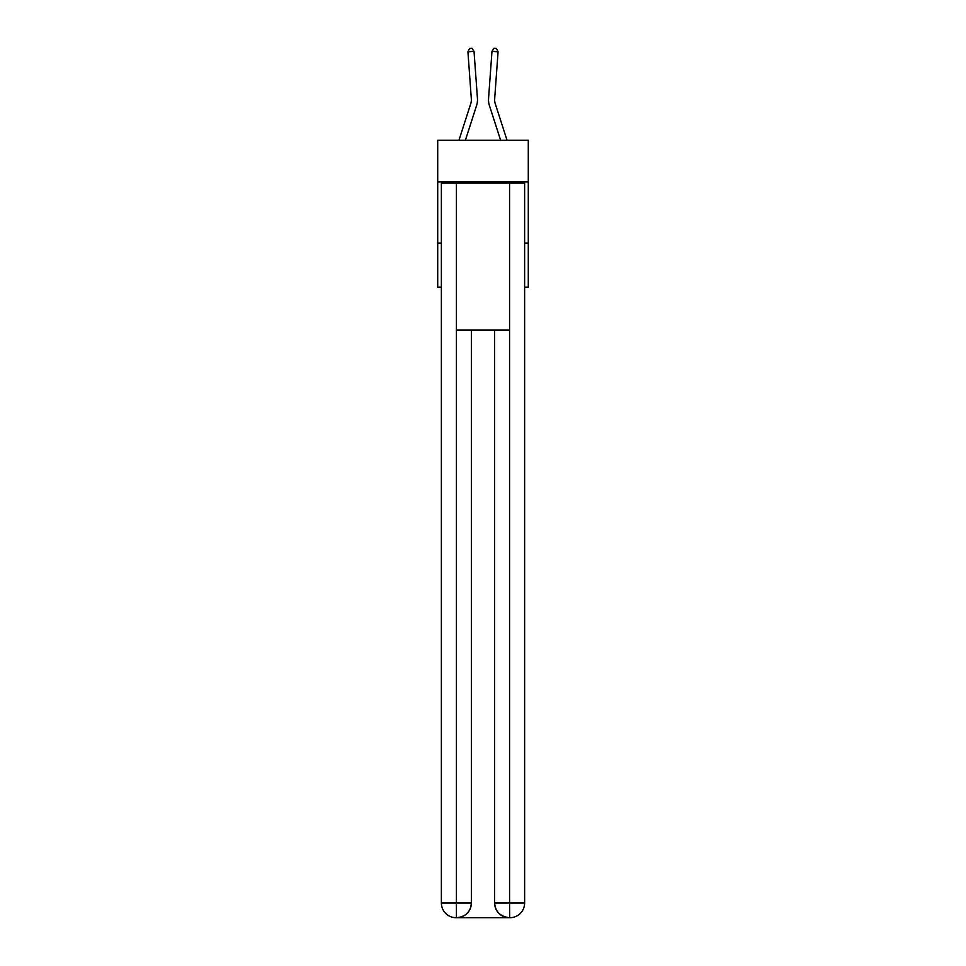 <?xml version="1.0" encoding="UTF-8"?>
<svg xmlns="http://www.w3.org/2000/svg" width="966" height="966" viewBox="0 0 966 966"><rect width="100%" height="100%" fill="white"/><g stroke="black" fill="none" stroke-linecap="round" stroke-linejoin="round"><path stroke-width="1.45" d="M528.293 181.91L528.293 140.287L437.707 140.287L437.707 181.91L528.293 181.91L528.293 287.192L524.623 287.192M441.377 243.118L437.707 243.118L437.707 181.91M528.293 243.118L524.623 243.118M437.707 243.118L437.707 287.192L441.377 287.192M477.445 98.508L474.028 51.343L477.445 98.508A18.366 18.366 0 0 1 476.6 105.463L465.383 140.287M507.053 140.287L495.22 103.591A12.244 12.244 0 0 1 494.664 98.955L498.07 51.79L491.972 51.343L488.555 98.508A18.366 18.366 0 0 0 489.4 105.463L500.617 140.287M456.061 917.7A14.695 14.695 0 0 1 441.377 903.005L471.372 903.005L471.372 330.046L471.372 903.005A14.695 14.695 0 0 1 456.676 917.7L456.061 917.7A14.695 14.695 0 0 1 441.377 903.005L441.377 183.129L456.435 183.129L456.435 330.046L509.565 330.046L509.565 183.129L456.435 183.129M509.565 183.129L524.623 183.129L524.623 903.005A14.695 14.695 0 0 1 509.939 917.7L509.324 917.7A14.695 14.695 0 0 1 494.628 903.005L494.628 330.046L494.628 903.005C495.377 911.663 500.279 916.565 509.324 917.7L456.676 917.7C465.757 916.746 470.659 911.856 471.372 903.005M494.628 903.005L509.565 903.005L509.686 917.7M456.435 330.046L456.435 917.7M498.07 51.79L496.476 48.481L494.024 48.3L491.972 51.343L488.555 98.508M495.22 103.591A12.244 12.244 0 0 1 494.664 98.955A12.244 12.244 0 0 0 495.22 103.591A12.244 12.244 0 0 1 494.664 98.955A12.244 12.244 0 0 0 495.22 103.591A12.244 12.244 0 0 1 494.664 98.955A12.244 12.244 0 0 0 495.22 103.591A12.244 12.244 0 0 1 494.664 98.955A12.244 12.244 0 0 0 495.22 103.591A12.244 12.244 0 0 1 494.664 98.955A12.244 12.244 0 0 0 495.22 103.591A12.244 12.244 0 0 1 494.664 98.955A12.244 12.244 0 0 0 495.22 103.591A12.244 12.244 0 0 1 494.664 98.955A12.244 12.244 0 0 0 495.22 103.591A12.244 12.244 0 0 1 494.664 98.955A12.244 12.244 0 0 0 495.22 103.591A12.244 12.244 0 0 1 494.664 98.955A12.244 12.244 0 0 0 495.22 103.591A12.244 12.244 0 0 1 494.664 98.955A12.244 12.244 0 0 0 495.22 103.591A12.244 12.244 0 0 1 494.664 98.955A12.244 12.244 0 0 0 495.22 103.591A12.244 12.244 0 0 1 494.664 98.955A12.244 12.244 0 0 0 495.22 103.591A12.244 12.244 0 0 1 494.664 98.955A12.244 12.244 0 0 0 495.22 103.591A12.244 12.244 0 0 1 494.664 98.955A12.244 12.244 0 0 0 495.22 103.591A12.244 12.244 0 0 1 494.664 98.955A12.244 12.244 0 0 0 495.22 103.591A12.244 12.244 0 0 1 494.664 98.955A12.244 12.244 0 0 0 495.22 103.591M458.947 140.287L470.78 103.591A12.244 12.244 0 0 0 471.336 98.955L467.93 51.79L469.524 48.481L471.976 48.3L474.028 51.343L467.93 51.79M470.78 103.591A12.244 12.244 0 0 0 471.336 98.955A12.244 12.244 0 0 1 470.78 103.591A12.244 12.244 0 0 0 471.336 98.955A12.244 12.244 0 0 1 470.78 103.591A12.244 12.244 0 0 0 471.336 98.955A12.244 12.244 0 0 1 470.78 103.591A12.244 12.244 0 0 0 471.336 98.955M509.565 330.046L509.565 903.005L524.623 903.005"/></g></svg>
